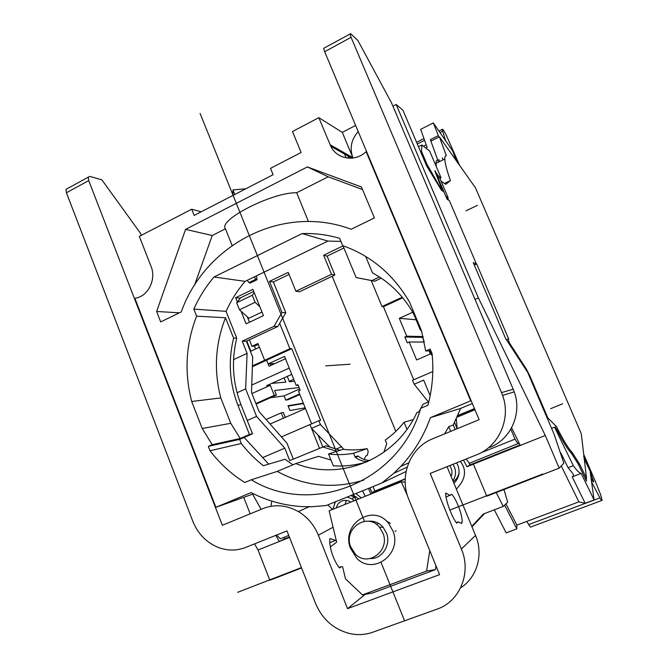 <?xml version="1.0" encoding="UTF-8"?>
<svg xmlns="http://www.w3.org/2000/svg" width="668" height="668" viewBox="0 0 668 668"><rect width="100%" height="100%" fill="white"/><g stroke="black" fill="none" stroke-linecap="round" stroke-linejoin="round"><path stroke-width="1" d="M351.769 158.157L330.81 146.292L318.828 117.668L292.475 131.546L301.118 152.488L270.507 168.353L273.103 174.699L194.179 215.422L191.708 209.209L201.185 211.806M330.81 146.292C336.797 159.026 354.533 162.224 365.421 152.287L366.231 151.878L470.715 400.817L430.401 417.667L460.619 408.432L453.28 424.965L448.746 426.643L444.562 433.899M408.699 462.857L400.742 466.439C413.801 452.495 423.696 436.237 430.401 417.667M400.742 466.439L393.744 473.336L381.787 483.056L326.059 505.576L311.33 506.761L302.019 506.595C284.067 505.517 267.108 500.85 251.126 492.592L215.906 507.313L253.581 493.827M191.708 209.209L139.311 236.372L151.043 266.373C156.512 279.291 148.229 296.225 135.621 298.137L134.928 298.479L215.906 507.313M351.168 229.249L374.414 217.935L361.505 187.032L307.38 166.916L185.57 229.383L156.621 311.472L160.696 321.926L181.27 311.914C205.143 244.421 282.622 203.481 351.168 229.249M330.986 460.027L318.578 456.336L295.849 463.567L277.22 471.416L251.26 479.799L244.814 482.521C231.362 474.113 219.772 463.525 210.036 450.758L208.324 446.358L212.199 444.663L202.212 428.497L230.769 423.312L240.229 438.484L249.448 434.459L237.891 405.175C229.5 383.265 228.064 360.92 233.591 338.125L236.739 338.158C231.245 360.787 232.673 382.981 241.014 404.733L252.496 433.808L249.448 434.459M251.26 479.799C311.171 516.623 399.138 483.081 420.731 408.282L427.929 405.242C432.455 388.4 433.841 371.216 432.096 353.706L430.142 349.047L425.7 350.992L421.541 330.802L409.584 302.178C393.452 274.556 371.157 255.71 342.701 245.649L339.678 238.309C327.278 234.719 314.745 233.14 302.07 233.583L214.019 276.978C205.794 286.672 199.072 297.385 193.837 309.117L196.617 316.173C185.813 343.97 184.168 372.41 191.691 401.485L202.212 428.497M362.574 189.587L328.188 176.778L296.659 192.751L308.457 221.517M296.659 192.751C272.277 192.117 217.693 220.106 225.442 228.815L232.122 245.49M225.442 228.815L212.232 235.503L194.48 285.311M185.57 229.383L212.232 235.503M307.38 166.916L328.188 176.778M156.621 311.472L179.408 312.824M245.857 188.76L232.948 189.929L234.777 194.471M232.948 189.929L232.915 195.432M392.918 106.145L396.149 104.475L402.913 110.203L426.685 166.023L441.54 190.322L443.944 191.866L447.084 199.231L449.405 200.676L476.359 263.86L474.188 264.845M370.84 494.053L368.552 488.408M252.496 433.808L239.678 439.402L241.29 443.502C247.736 451.877 255.101 459.275 263.384 465.705L284.994 459.258L292.91 464.811M455.184 429.532L453.28 424.965M460.619 408.432L472.36 403.539M328.456 504.607L328.347 505.342M334.626 503.029L335.085 501.927M352.662 494.829L358.641 498.954M275.809 535.352L279.291 541.514L258.023 549.989L254.541 543.886M253.848 493.961L252.704 494.37L253.773 493.928M252.704 494.37L261.138 509.333M511.596 427.796L520.288 445.431L545.28 435.469L478.413 297.92L475.031 299.431M355.919 493.51L361.279 497.894M365.338 496.266L362.465 490.863M460.31 461.346C467.015 470.072 465.705 479.307 456.378 489.06L456.336 489.076M520.046 444.93L469.93 464.92L466.882 466.723L463.5 460.068M466.882 466.723L520.288 445.431M496.215 492.533L503.221 506.411L483.231 514.059L471.8 526.401M289.545 537.423L279.291 541.514L284.735 538.792L284.134 537.272M301.594 567.967L269.847 580.267L258.023 549.989M545.28 435.469L559.2 468.126L486.78 496.19L473.403 464.118M289.361 536.947L284.735 538.792M469.93 464.92L469.228 463.241M559.2 468.126L563.85 463.158L554.148 434.367L527.603 372.226L505.534 338.375L473.253 262.641L476.676 263.985L508.749 339.169L507.889 339.152L509.6 343.168L526.351 369.078L530.192 376.635L547.843 417.934L556.502 426.618C563.149 439.928 568.359 448.529 572.142 452.42L570.848 452.695M503.973 489.527L507.688 502.194L503.221 506.411M471.984 526.852L484.509 513.575M340.956 241.407L327.93 241.081L245.123 281.362C237.374 290.396 231.028 300.383 226.085 311.33L236.739 338.158M241.29 443.502L210.036 450.758M419.721 411.396L416.824 412.615C395.573 459.567 340.012 481.528 295.849 463.567M421.909 332.105L413.3 313.284C403.247 295.615 389.636 282.146 372.477 272.853L365.646 256.395M367.667 461.563C356.411 465.178 344.955 466.59 333.307 465.805L328.547 453.973C336.856 455.033 345.164 454.816 353.455 453.305L355.368 457.296C359.058 460.118 363.158 461.538 367.684 461.555M432.213 354.925L431.453 354.967L429.733 350.85M277.22 471.416C304.65 486.354 333.482 489.26 363.701 480.133M233.591 338.125L225.508 317.743C215.246 343.87 213.677 370.598 220.799 397.928L230.769 423.312M431.453 354.967L432.188 354.65M240.229 438.484L212.199 444.663M430.885 350.809L425.7 350.992M191.691 401.485L220.799 397.928M225.508 317.743L196.617 316.173M226.085 311.33L193.837 309.117M245.123 281.362L214.019 276.978M327.93 241.081L302.07 233.583M239.678 439.402L208.324 446.358M406.962 429.357L404.04 422.268C398.604 429.207 392.341 435.135 385.252 440.053L386.747 443.727L383.841 452.311M370.039 460.461C365.73 460.335 361.814 458.933 358.307 456.252L357.873 455.902L354.925 456.945M353.455 453.305L367.099 448.629L368.202 451.351L367.383 455.217L366.114 455.685L364.118 459.409M367.383 455.217L366.072 455.76M328.547 453.973L343.135 449.297C351.134 450.307 359.117 450.082 367.099 448.629M448.746 426.643L450.716 431.369M407.171 467.124L393.744 473.336M456.57 462.849L457.864 465.345C460.327 472.309 459.016 478.28 453.923 483.248M470.715 400.817L471.165 400.691M406.077 471.483L381.787 483.056M366.231 151.878L366.891 152.279M358.215 131.613C351.243 139.445 349.464 148.137 352.871 157.69L342.283 132.373L355.626 125.459M478.413 297.92L396.149 104.475M244.146 437.448L268.695 464.126M318.828 117.668L342.283 132.373M404.04 422.268L413.225 419.579M289.06 274.423L273.379 281.979L285.804 312.758L277.846 326.493L246.367 341.198L242.25 341.181L273.989 326.343L277.846 326.493M343.911 247.995L327.086 256.103L334.843 274.991L299.565 291.749L295.891 291.256L288.225 272.352L269.488 281.395L282.013 312.474L273.989 326.343M379.499 276.995L371.8 280.593L374.806 281.203L356.119 277.579L343.043 245.891L323.654 255.251L331.478 274.331L295.891 291.256M374.806 281.203L381.294 278.18M448.161 197.761L445.823 196.283L437.465 176.694L439.878 178.356L448.161 197.761L446.742 198.438M347.828 155.92L348.771 158.199M293.31 459.108L286.981 443.21L259.092 411.605L251.494 392.433L252.704 357.113L246.367 341.198M240.021 298.571L239.845 298.137L240.021 298.571L239.845 298.137L253.74 291.44L240.697 297.728L236.672 302.754L239.47 309.777L248.888 318.252L261.998 312.039M249.465 322.235L247.302 316.824M456.495 420.982L455.952 419.671M457.739 415.713L474.547 408.741M405.192 478.873L374.857 491.08L373.036 486.596M262.691 457.597L284.785 448.153L289.737 460.611L325.817 445.798L340.112 450.265M344.989 504.44L346.4 500.415M449.614 465.638C452.136 469.061 452.645 472.702 451.159 476.568M335.436 501.785L332.848 509.325M354.307 500.699L351.685 498.695L347.168 497.05M336.321 507.93C337.073 504.616 338.943 502.303 341.924 501C344.663 499.965 347.377 500.182 350.057 501.643L350.792 502.111M452.879 480.735C456.361 475.399 456.378 469.921 452.946 464.302M233.558 359.635L247.093 353.364L242.25 341.181M344.563 154.083L346.158 157.89M371.8 280.593L356.119 277.579M237.34 301.919L235.67 297.719L252.921 289.394L263.442 315.63L246.083 323.83L241.039 311.188M322.385 446.808L336.806 451.326M405.184 479.148L371.859 492.558L369.947 487.84M419.045 411.68L420.539 408.883M420.907 408.206L423.036 404.24L428.814 401.794M457.83 415.496L474.48 408.582M456.311 418.894L457.171 428.714L454.557 422.518M453.246 481.611C456.486 479.432 458.44 476.368 459.108 472.426M239.845 298.137L235.67 297.719M285.804 312.758L282.013 312.474M247.093 353.364L245.649 388.876L256.537 416.373L284.785 448.153M256.537 416.373L247.235 420.481M245.649 388.876L237.073 392.751M374.857 491.08L371.859 492.558M323.654 255.251L327.086 256.103M331.478 274.331L334.843 274.991M269.488 281.395L273.379 281.979M489.753 447.418C510.736 439.511 522.334 413.509 514.21 391.874L502.595 395.406C511.279 418.594 498.887 446.441 476.501 454.858L430.217 473.42L461.371 549.004C471.708 572.685 459.851 601.584 437.039 609.141L372.736 632.245C365.196 634.884 357.43 635.301 349.431 633.489C333.599 629.231 322.335 619.269 315.647 603.613L286.964 530.876L245.732 547.418C236.823 550.85 227.78 550.9 218.611 547.568C206.571 542.717 197.962 533.932 192.793 521.199L66.424 192.76L88.71 180.594L222.361 525.282L262.992 508.573C274.798 504.006 286.589 505 298.346 511.554C307.455 517.04 314.119 524.914 318.335 535.177L347.544 608.648L439.586 574.647L408.816 499.363C398.854 476.251 410.01 447.602 432.755 438.751L479.131 419.679L324.681 51.728L323.671 48.33L324.339 47.962M324.681 51.728L351.076 37.316L501.509 392.6L513.191 389.252L391.473 102.755L357.898 40.531L350.65 33.676L323.671 48.33M502.595 395.406L501.509 392.6M88.71 180.594L88.268 177.162L89.838 176.419L101.845 179.809L140.38 233.14L141.249 235.361M66.424 192.76L66.023 189.336L67.526 188.518M351.076 37.316L349.99 33.918M460.636 587.798C477.061 577.586 483.732 554.423 475.541 535.427L447.059 466.665M514.21 391.874L513.191 389.252M332.555 509.442L327.796 504.874M243.736 497.351L250.183 513.834M347.544 608.648L365.204 594.37M450.115 495.481L445.681 493.026C445.531 500.015 451.242 515.855 456.603 523.186L458.265 521.817L461.588 523.47L461.855 522.777C463.45 518.017 457.071 500.04 451.818 494.337L446.065 497.067M336.154 540.036L335.511 540.412L329.984 538.533C328.614 545.764 333.624 561.229 339.586 568L341.557 566.681M335.511 540.412L329.825 542.641M341.106 566.715L339.152 567.466M458.265 521.817L456.202 522.61M383.148 533.607L379.549 527.261C367.642 512.039 343.486 528.071 350.466 546.299L355.184 553.956C367.483 567.449 390.054 551.217 383.148 533.607M368.394 521.249C374.122 520.706 379.015 522.677 383.081 527.177L386.647 533.465C391.056 545.113 382.004 559.091 370.456 558.54M393.118 531.352L388.626 523.345C373.103 503.054 341.106 523.979 350.299 547.969L356.729 558.248C372.936 575.54 402.169 554.256 393.118 531.352M342.542 566.598L345.498 578.864L362.457 594.912L426.585 571.056L429.766 550.616M407.447 495.598L401.268 481.812L329.132 510.82L336.664 542.157L330.343 546.958M386.188 520.815L390.346 523.32M370.698 521.658L371.6 521.182M376.794 524.639L378.322 523.244M426.585 571.056L435.427 569.629L372.811 592.883L362.457 594.912M435.427 569.629L436.004 565.888M401.268 481.812L405.167 482.212M505.96 503.831L516.865 525.148L516.807 528.881L506.177 532.864L494.303 509.826M371.208 280.51L381.987 306.512L383.432 306.687L402.779 297.828M413.734 379.783L383.432 306.687M432.797 371.558L412.557 380.292L414.177 384.209L428.397 401.969M559.984 451.685L560.452 453.071M551.576 428.355L554.54 427.169L573.328 465.671L568.076 467.709L560.794 452.837M516.865 525.148L578.88 501.86L561.237 465.947M516.807 528.881L504.624 505.091M573.328 465.671C576.86 470.598 579.465 473.169 581.16 473.395L594.086 499.94L585.168 503.28L578.88 501.86M594.086 499.94L590.053 470.89L583.941 458.273M586.17 478.438L586.521 481.177L577.92 463.509L571.324 453.188C567.716 449.48 562.79 441.473 556.528 429.148L554.54 427.169M438.484 162.124L430.351 139.629L431.269 140.915M439.602 161.572L438.868 159.543M414.177 384.209L423.671 380.125L430.159 395.74M381.987 306.512L402.278 297.218M457.112 417.141L474.965 409.743M425.8 148.037L427.119 147.377L420.656 129.341L433.307 122.937L438.926 137.082M430.351 139.629L438.016 135.779M433.307 122.937L452.637 150.834L456.528 161.33M423.445 146.217L426.209 144.831M443.026 159.877L442.283 157.848M430.927 353.706L416.623 359.96L409.158 341.999L424.247 342.016M409.158 341.999L407.28 342.826L404.866 337.023L406.737 336.188L423.053 336.555M406.737 336.188L399.314 318.319L412.724 312.257M421.124 330.226L420.422 330.192L416.064 319.763L399.314 318.319M429.056 350.875L430.342 353.956M424.071 341.164L422.493 337.365L404.866 337.023M416.064 319.763L416.531 319.554M420.422 330.192L420.999 329.934M423.178 337.056L422.493 337.365M466.197 458.991L469.287 463.316L519.161 443.135M510.803 429.207L515.003 439.143L518.059 443.836M480.801 452.862L515.003 439.143M568.076 467.709L572.067 472.627C573.887 474.53 573.937 475.933 572.209 476.827L581.16 473.395M572.209 476.827L585.168 503.28M561.771 456.979L562.498 456.319M572.142 452.42L579.757 464.369L586.537 478.33L581.31 433.849L475.482 187.817L439.41 136.831L446.374 155.819C445.28 155.644 444.754 156.704 444.813 159.001C444.963 163.134 446.825 170.332 450.407 180.569L444.496 183.449M448.612 200.183L447.677 197.995M441.047 181.095L445.815 184.351L450.407 180.569M436.313 166.658L436.012 163.343C436.012 161.03 436.588 159.944 437.749 160.095L430.885 141.115L439.41 136.831M476.676 263.985L474.288 265.079M506.453 339.778L507.889 339.152M508.866 343.477L509.6 343.168M547.226 418.176L547.843 417.934M554.816 427.445L556.502 426.618M585.31 478.689L586.537 478.33M583.69 456.327L584.216 456.119M579.757 464.369L578.505 464.694M435.252 164.194L436.079 164.796M440.078 178.815L440.805 177.78M440.905 177.438L440.604 176.728L441.014 177.68L437.974 175.559L434.851 170.858L441.348 187.875L441.974 190.021L440.98 189.403M440.604 176.728L429.624 150.993L421.859 144.989L418.452 146.701M420.648 151.845L421.508 151.411L427.044 164.42L441.222 189.286M421.508 151.411L421.859 144.989M439.778 178.289L441.014 177.68M427.044 164.42L426.184 164.846M457.68 162.967L453.706 153.732M459.325 164.654L446.257 135.17C443.803 130.36 442.441 128.456 442.174 129.442L445.606 140.681M451.626 149.373L449.439 146.225M583.723 456.553L588.508 467.7M590.136 471.491L593.727 481.745C593.576 482.371 592.908 481.545 591.714 479.265L591.03 477.929M584.099 455.225L595.372 481.469L600.599 494.621L602.11 500.357C601.952 501.092 601.225 500.274 599.922 497.902L591.589 481.979M601.668 500.516L531.336 526.793C530.951 527.603 530.058 526.868 528.672 524.58L526.81 521.416M350.917 495.531L352.729 496.332M252.379 366.715L266.607 360.194L269.02 366.239L285.47 358.749L289.227 368.101L251.744 385.052M322.702 446.717L317.968 434.935L329.934 447.084L311.505 428.38L309.977 424.564L319.413 448.061M270.056 424.038L305.468 408.557L311.614 423.854L298.462 391.106L300.216 390.329L297.953 384.684L296.2 385.461L284.535 356.411L268.093 363.918L266.607 360.194L264.653 360.286L266.607 360.194L291.741 348.688L320.598 420.347L318.878 420.723L320.415 424.547L343.878 449.389M252.404 365.897L264.653 360.286L259.443 347.226L250.859 351.201L246.793 340.997M318.878 420.723L281.403 436.897M270.306 397.777L284.059 395.899L285.737 400.099L287.95 399.773L299.832 394.521M303.322 403.205L287.983 405.71L289.904 410.519L305.176 407.831M286.656 416.782L285.178 417.066L283.349 412.482L281.245 412.857L283.382 418.21M294.504 381.244L289.419 381.762L287.265 376.401M291.749 374.381L266.615 385.686L270.256 385.302L274.264 395.347L276.393 395.064L274.573 390.504L299.105 387.565M284.067 377.837L285.787 382.138L271.734 383.39M303.472 403.572L288.133 406.094M271.024 365.329L270.406 363.793M255.61 349.005L254.416 345.991M289.244 381.328L293.728 379.315M251.928 393.544L270.256 385.302M255.894 403.53L274.264 395.347M256.111 404.098L276.393 395.064M284.059 395.899L299.673 388.968M285.737 400.099L299.606 393.961M266.073 419.521L281.245 412.857M271.742 501.092L270.957 506.277M276.602 535.035L280.309 538.8L288.76 535.427M332.171 276.26L395.823 431.394M258.357 344.521L253.706 346.283L251.945 346.3L257.957 343.502L264.653 360.286L289.895 348.713L291.741 348.688M289.895 348.713L279.675 323.329M354.741 497.226L353.121 496.508M298.17 385.236L296.2 385.461M311.505 428.38L320.415 424.547M251.945 346.3L249.356 339.795M259.877 306.737L255.109 302.303L252.287 295.248L254.249 292.701M255.109 302.303L239.47 309.777M252.287 295.248L236.672 302.754M274.924 363.559L268.093 363.918M254.191 276.953L255.927 279.232L257.071 279.708L256.387 275.876M247.202 280.351L248.947 282.622L250.108 283.09L256.679 279.9M350.099 364.219L325.708 365.855M200.083 113.426L364.469 521.316M381.052 562.448L404.566 620.806M237.649 592.324L301.443 567.591M395.089 531.277L396.124 530.876M449.831 510.06L542.808 474.004M550.674 408.666L562.648 403.806M465.988 210.796L477.42 205.36M435.653 173.204L436.179 172.945M241.014 404.733L237.891 405.175M330.084 144.722L352.871 157.69M318.335 535.177L333.081 527.244M461.371 549.004L475.541 535.427M525.716 369.346L526.351 369.078M529.59 376.886L530.192 376.635M436.797 176.135L437.974 175.559M436.663 173.288L435.845 173.688M435.352 171L434.918 171.217M417.3 143.979L424.589 140.313M439.987 132.573L442.575 131.27M590.604 474.89L591.456 474.564M599.922 497.902L528.672 524.58M336.171 449.03L341.824 446.658M255.927 279.232L248.947 282.622M358.307 456.252L355.368 457.296M356.011 496.616L351.685 498.695M88.268 177.162L66.023 189.336M460.912 523.136L461.855 522.777M309.768 506.444L298.346 511.554M383.081 527.177L379.549 527.261M444.813 159.001L436.012 163.343M416.59 142.317L423.971 138.602M438.943 131.07L442.174 129.442"/></g></svg>
